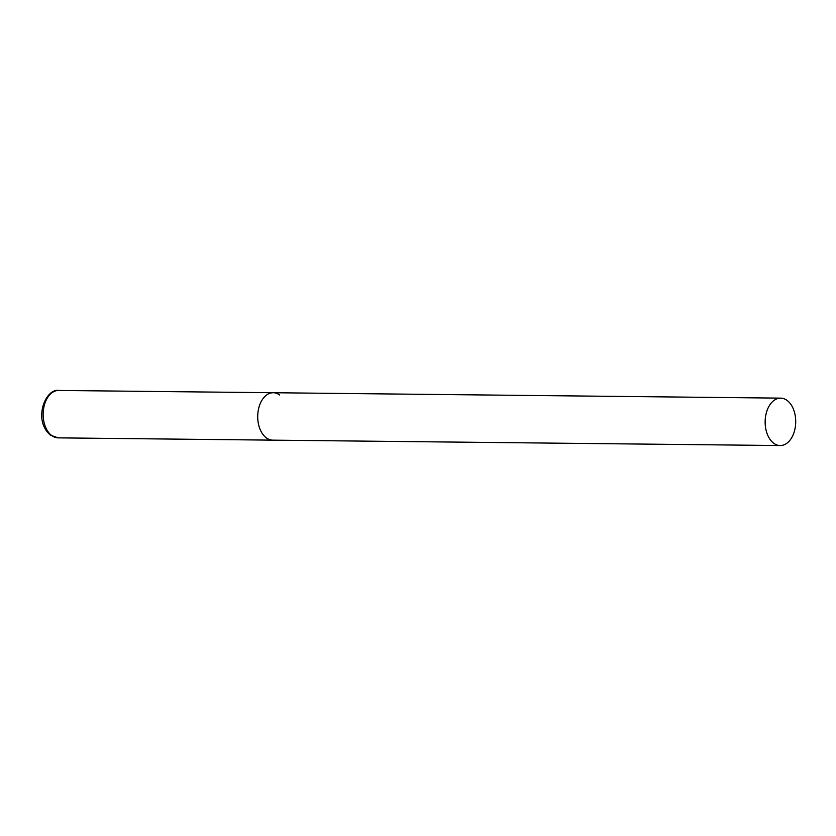 <?xml version="1.0" encoding="UTF-8"?>
<svg xmlns="http://www.w3.org/2000/svg" width="836" height="836" viewBox="0 0 836 836"><rect width="100%" height="100%" fill="white"/><g stroke="black" fill="none" stroke-linecap="round" stroke-linejoin="round"><path stroke-width="1.25" d="M780.176 445.546A23.711 15.288 90.6 0 0 794.2 431.93A23.711 15.288 90.6 0 0 780.678 398.135A23.711 15.288 90.6 0 0 766.654 411.751A23.711 15.288 90.6 0 0 780.176 445.546L58.186 437.865A23.711 15.288 -89.4 0 1 51.801 435.619A23.711 15.288 -89.4 0 1 43.556 408.909A23.711 15.288 -89.4 0 1 58.687 390.454L273.257 392.732A23.711 15.288 90.6 0 0 259.233 406.348A23.711 15.288 90.6 0 0 272.755 440.154A23.711 15.288 -89.4 0 1 266.36 437.897A23.711 15.288 -89.4 0 1 258.125 411.197A23.711 15.288 -89.4 0 1 273.257 392.732A23.711 15.288 -89.4 0 1 279.642 394.989M58.687 390.454C45.593 388.165 32.447 420.226 50.62 435.242L58.186 437.865M273.257 392.732L780.678 398.135"/></g></svg>
